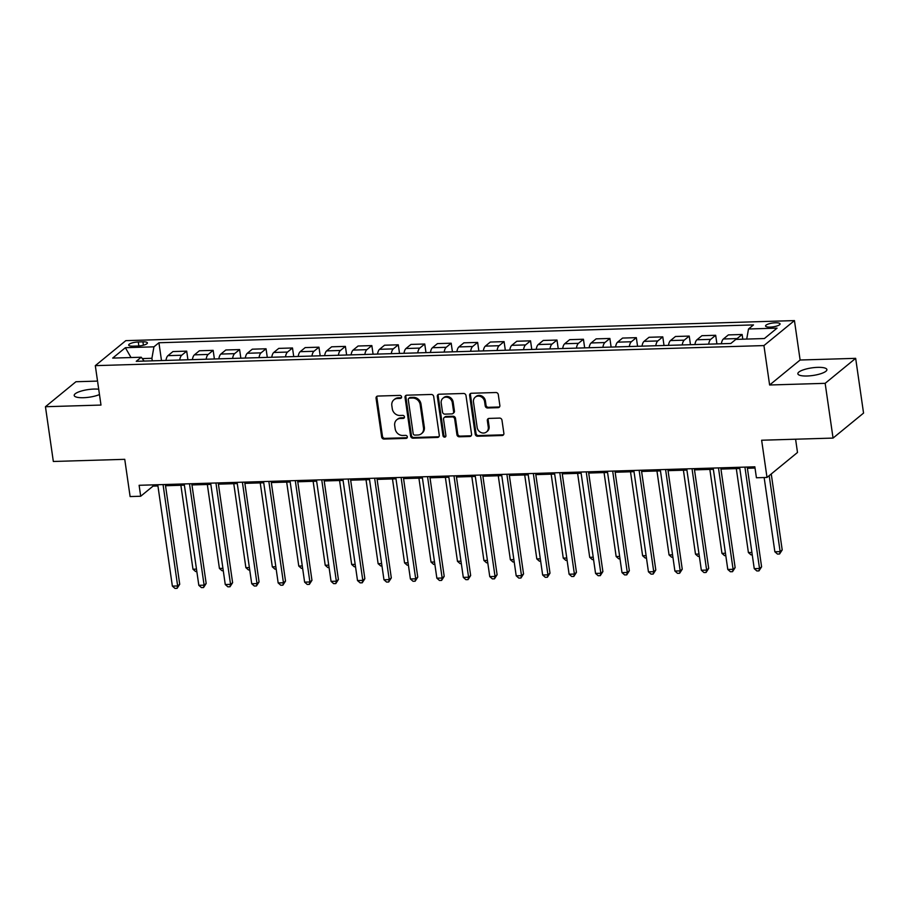 <?xml version="1.0" encoding="UTF-8"?>
<svg xmlns="http://www.w3.org/2000/svg" width="909" height="909" viewBox="0 0 909 909"><rect width="100%" height="100%" fill="white"/><g stroke="black" fill="none" stroke-linecap="round" stroke-linejoin="round"><path stroke-width="1.36" d="M401.573 396.858A1.579 1.398 -129.3 0 0 399.903 395.392L377.826 396.063A2.25 1.988 -129.3 0 0 376.065 398.267L381.644 436.968A2.25 1.988 -129.3 0 0 384.03 439.047L406.096 438.388A1.579 1.398 -129.3 0 0 407.334 436.843A1.579 1.398 -129.3 0 0 405.664 435.377L402.801 435.468A7.204 6.374 -129.3 0 1 395.165 428.787L394.699 425.56A7.204 6.374 -129.3 0 1 396.779 419.788A7.204 6.374 -129.3 0 1 400.358 418.481L403.21 418.401A1.579 1.398 -129.3 0 0 404.448 416.845A1.579 1.398 -129.3 0 0 402.778 415.39L399.926 415.47A7.204 6.374 -129.3 0 1 392.29 408.8L391.824 405.573A7.204 6.374 -129.3 0 1 393.904 399.801A7.204 6.374 -129.3 0 1 397.472 398.494L400.335 398.403A1.579 1.398 -129.3 0 0 401.573 396.858M817.645 367.361A14.669 3.841 -8.2 0 0 797.852 373.769A14.669 3.841 -8.2 0 0 807.101 375.996A14.669 3.841 -8.2 0 0 826.895 369.588A14.669 3.841 -8.2 0 0 817.645 367.361M98.706 389.234A14.669 3.841 -8.2 0 0 94.013 389.063A14.669 3.841 -8.2 0 0 74.208 395.483A14.669 3.841 -8.2 0 0 83.458 397.71A14.669 3.841 -8.2 0 0 99.479 394.563M775.445 322.786A7.34 1.92 -8.2 0 0 765.548 325.99A7.34 1.92 -8.2 0 0 770.173 327.104A7.34 1.92 -8.2 0 0 780.07 323.899A7.34 1.92 -8.2 0 0 775.445 322.786M498.087 407.675A2.25 1.988 -129.3 0 0 499.859 405.459L498.291 394.608A2.25 1.988 -129.3 0 0 495.905 392.518L471.396 393.256A2.25 1.988 -129.3 0 0 469.623 395.46L475.202 434.161A2.25 1.988 -129.3 0 0 477.589 436.24L502.098 435.513A2.25 1.988 -129.3 0 0 503.87 433.298L501.973 420.185A2.25 1.988 -129.3 0 0 499.586 418.095L489.099 418.413A2.25 1.988 -129.3 0 0 487.338 420.628L488.269 427.128A6.022 5.329 -129.3 0 1 486.531 431.945A6.022 5.329 -129.3 0 1 480.85 432.457A6.022 5.329 -129.3 0 1 477.157 427.457L473.487 401.983A6.022 5.329 -129.3 0 1 475.225 397.165A6.022 5.329 -129.3 0 1 480.906 396.654A6.022 5.329 -129.3 0 1 484.599 401.653L485.213 405.903A2.25 1.988 -129.3 0 0 487.599 407.982L498.087 407.675L498.916 406.993A2.25 1.988 -129.3 0 0 499.564 406.857M97.536 381.087L75.947 381.735L45.45 406.721L53.336 461.477L124.749 459.329L130.112 496.564L140.69 496.246L139.122 485.292L754.845 466.817L756.424 477.77L767.003 477.452L797.5 452.466L795.591 439.206M825.156 383.337L855.664 358.339L800.113 360.009L769.616 384.996L825.156 383.337L833.053 438.081L761.64 440.229L767.003 477.452M769.616 384.996L763.935 345.579L95.309 365.645L125.817 340.648L794.443 320.593L763.935 345.579M45.45 406.721L100.99 405.062L95.309 365.645M433.695 396.54A2.25 1.988 -129.3 0 0 431.309 394.461L406.8 395.188A2.25 1.988 -129.3 0 0 405.039 397.403L410.618 436.093A2.25 1.988 -129.3 0 0 413.004 438.183L437.502 437.445A2.25 1.988 -129.3 0 0 439.274 435.241L433.695 396.54M439.104 394.222L463.613 393.483A2.25 1.988 -129.3 0 1 465.999 395.574L471.566 434.263A2.25 1.988 -129.3 0 1 469.805 436.479L459.318 436.797A2.25 1.988 -129.3 0 1 456.932 434.707L454.67 419.015A2.25 1.988 -129.3 0 0 452.284 416.924L445.319 417.14A2.25 1.988 -129.3 0 0 443.558 419.344L445.91 435.684A1.579 1.398 -129.3 0 1 443.001 435.775L437.331 396.438A2.25 1.988 -129.3 0 1 439.104 394.222M855.664 358.339L863.55 413.095L833.053 438.081M133.157 346.159L137.816 346.011A7.102 1.863 -8.2 0 0 147.406 342.909A7.102 1.863 -8.2 0 0 142.929 341.829L138.27 341.966A7.102 1.863 -8.2 0 0 128.68 345.079A7.102 1.863 -8.2 0 0 133.157 346.159M144.145 361.089L141.247 357.237L136.259 361.316L730.825 343.488L735.813 339.398L764.378 338.546L777.07 328.138L748.505 328.99L753.493 324.911L158.927 342.75L153.939 346.829L151.905 358.294L152.269 360.839M141.247 357.237L112.682 358.089L125.374 347.692L153.939 346.829M800.113 360.009L794.443 320.593M140.69 496.246L153.064 486.11L157.939 485.963M165.518 485.736L184.391 485.167M191.969 484.94L210.831 484.383M218.421 484.156L237.283 483.588M244.862 483.361L263.735 482.793M271.314 482.565L290.176 481.997M297.766 481.77L316.627 481.202M324.218 480.975L343.079 480.406M350.658 480.179L369.531 479.622M377.11 479.395L395.972 478.827M403.562 478.6L422.424 478.032M430.014 477.804L448.876 477.236M456.454 477.009L475.327 476.441M482.906 476.214L501.768 475.646M509.358 475.418L528.22 474.862M535.799 474.634L554.672 474.066M562.251 473.839L581.112 473.271M588.702 473.044L607.564 472.475M615.154 472.248L634.016 471.68M641.595 471.453L660.468 470.885M668.047 470.657L686.909 470.101M694.499 469.873L713.36 469.305M720.951 469.078L739.812 468.51M747.391 468.283L755.027 468.055M151.905 358.294L142.258 358.578M152.882 484.883L153.064 486.11M161.495 360.566L158.927 342.75M187.936 359.771L186.697 351.147L172.949 351.567L167.96 355.646A9.17 3.522 88.3 0 0 165.949 360.43M214.388 358.975L213.149 350.351L199.389 350.772L194.412 354.851A9.17 3.522 88.3 0 0 192.39 359.634M240.84 358.18L239.601 349.567L225.841 349.976L220.853 354.067A9.17 3.522 88.3 0 0 218.842 358.839M267.291 357.385L266.042 348.772L252.293 349.181L247.305 353.271A9.17 3.522 88.3 0 0 245.294 358.055M293.732 356.601L292.493 347.977L278.745 348.386L273.757 352.476A9.17 3.522 88.3 0 0 271.746 357.26M320.184 355.805L318.945 347.181L305.185 347.59L300.197 351.681A9.17 3.522 88.3 0 0 298.186 356.464M346.636 355.01L345.397 346.386L331.637 346.806L326.649 350.885A9.17 3.522 88.3 0 0 324.638 355.669M373.088 354.215L371.838 345.59L358.089 346.011L353.101 350.09A9.17 3.522 88.3 0 0 351.09 354.874M399.528 353.419L398.29 344.806L384.541 345.215L379.553 349.306A9.17 3.522 88.3 0 0 377.53 354.078M425.98 352.624L424.742 344.011L410.982 344.42L405.993 348.511A9.17 3.522 88.3 0 0 403.982 353.294M452.432 351.84L451.182 343.216L437.434 343.625L432.445 347.715A9.17 3.522 88.3 0 0 430.434 352.499M478.873 351.044L477.634 342.42L463.885 342.829L458.897 346.92A9.17 3.522 88.3 0 0 456.886 351.703M505.324 350.249L504.086 341.625L490.326 342.045L485.349 346.124A9.17 3.522 88.3 0 0 483.327 350.908M531.776 349.454L530.538 340.83L516.778 341.25L511.79 345.329A9.17 3.522 88.3 0 0 509.779 350.113M558.228 348.658L556.978 340.046L543.23 340.455L538.242 344.545A9.17 3.522 88.3 0 0 536.23 349.317M584.669 347.863L583.43 339.25L569.682 339.659L564.694 343.75A9.17 3.522 88.3 0 0 562.682 348.533M611.121 347.079L609.882 338.455L596.122 338.864L591.134 342.954A9.17 3.522 88.3 0 0 589.123 347.738M637.573 346.284L636.334 337.659L622.574 338.068L617.586 342.159A9.17 3.522 88.3 0 0 615.575 346.943M664.024 345.488L662.775 336.864L649.026 337.284L644.038 341.364A9.17 3.522 88.3 0 0 642.027 346.147M690.465 344.693L689.227 336.08L675.478 336.489L670.49 340.568A9.17 3.522 88.3 0 0 668.467 345.352M716.917 343.897L715.678 335.285L701.918 335.694L696.93 339.784A9.17 3.522 88.3 0 0 694.919 344.556M742.801 339.182L742.119 334.489L728.37 334.898L723.382 338.989A9.17 3.522 88.3 0 0 721.371 343.772M186.697 351.147L181.709 355.237A9.17 3.522 88.3 0 0 179.698 360.021M213.149 350.351L208.161 354.442A9.17 3.522 88.3 0 0 206.15 359.225M239.601 349.567L234.613 353.646A9.17 3.522 88.3 0 0 232.602 358.43M266.042 348.772L261.053 352.851A9.17 3.522 88.3 0 0 259.042 357.635M292.493 347.977L287.505 352.067A9.17 3.522 88.3 0 0 285.494 356.839M318.945 347.181L313.957 351.272A9.17 3.522 88.3 0 0 311.946 356.055M345.397 346.386L340.409 350.476A9.17 3.522 88.3 0 0 338.387 355.26M371.838 345.59L366.85 349.681A9.17 3.522 88.3 0 0 364.839 354.465M398.29 344.806L393.302 348.886A9.17 3.522 88.3 0 0 391.29 353.669M424.742 344.011L419.753 348.09A9.17 3.522 88.3 0 0 417.742 352.874M451.182 343.216L446.205 347.306A9.17 3.522 88.3 0 0 444.183 352.078M477.634 342.42L472.646 346.511A9.17 3.522 88.3 0 0 470.635 351.294M504.086 341.625L499.098 345.715A9.17 3.522 88.3 0 0 497.087 350.499M530.538 340.83L525.55 344.92A9.17 3.522 88.3 0 0 523.539 349.704M556.978 340.046L551.99 344.125A9.17 3.522 88.3 0 0 549.979 348.908M583.43 339.25L578.442 343.329A9.17 3.522 88.3 0 0 576.431 348.113M609.882 338.455L604.894 342.545A9.17 3.522 88.3 0 0 602.883 347.318M636.334 337.659L631.346 341.75A9.17 3.522 88.3 0 0 629.323 346.534M662.775 336.864L657.786 340.955A9.17 3.522 88.3 0 0 655.775 345.738M689.227 336.08L684.238 340.159A9.17 3.522 88.3 0 0 682.227 344.943M715.678 335.285L710.69 339.364A9.17 3.522 88.3 0 0 708.679 344.147M742.119 334.489L737.142 338.568A9.17 3.522 88.3 0 0 736.449 339.375M746.721 339.068L748.505 328.99M131.021 357.544L125.374 347.692M401.448 397.688A1.579 1.398 -129.3 0 1 401.153 397.733L398.301 397.812A7.204 6.374 -129.3 0 0 394.733 399.131L393.904 399.801M396.779 419.788L397.608 419.117A7.204 6.374 -129.3 0 1 401.176 417.81L404.039 417.72A1.579 1.398 -129.3 0 0 404.335 417.686M377.178 396.199A2.25 1.988 -129.3 0 0 376.883 397.597L382.462 436.286A2.25 1.988 -129.3 0 0 384.848 438.377L406.914 437.718A1.579 1.398 -129.3 0 0 407.209 437.672M406.153 395.324A2.25 1.988 -129.3 0 0 405.857 396.722L411.436 435.422A2.25 1.988 -129.3 0 0 413.822 437.502L438.331 436.774A2.25 1.988 -129.3 0 0 438.979 436.638M409.527 398.131A1.579 1.398 -129.3 0 0 408.289 399.676L413.175 433.638A1.579 1.398 -129.3 0 0 414.845 435.104L417.867 435.013A7.204 6.374 -129.3 0 0 421.435 433.707A7.204 6.374 -129.3 0 0 423.514 427.934L420.174 404.721A7.204 6.374 -129.3 0 0 412.538 398.04L409.527 398.131L410.345 397.46A1.579 1.398 -129.3 0 0 409.561 397.744L408.743 398.415M421.435 433.707L422.253 433.025A7.204 6.374 -129.3 0 0 424.344 427.264L423.514 427.934M410.345 397.46L413.356 397.369A7.204 6.374 -129.3 0 1 420.992 404.039L424.344 427.264M444.206 417.549L445.035 416.867A2.25 1.988 -129.3 0 1 446.149 416.458L453.102 416.254A2.25 1.988 -129.3 0 1 455.489 418.333L457.75 434.025A2.25 1.988 -129.3 0 0 460.136 436.115L470.623 435.797A2.25 1.988 -129.3 0 0 471.282 435.672M438.445 394.358A2.25 1.988 -129.3 0 0 438.161 395.756L443.831 435.093A1.579 1.398 -129.3 0 0 445.785 436.513M452.318 402.732A6.022 5.329 -129.3 0 0 448.626 397.733A6.022 5.329 -129.3 0 0 442.944 398.244A6.022 5.329 -129.3 0 0 441.206 403.062L442.501 412.038A2.25 1.988 -129.3 0 0 444.887 414.129L451.841 413.913A2.25 1.988 -129.3 0 0 453.614 411.709L452.318 402.732L453.148 402.051A6.022 5.329 -129.3 0 0 449.455 397.063A6.022 5.329 -129.3 0 0 443.774 397.563L442.944 398.244M452.966 413.504L453.784 412.834A2.25 1.988 -129.3 0 0 454.432 411.027L453.614 411.709M453.148 402.051L454.432 411.027M475.225 397.165L476.055 396.494A6.022 5.329 -129.3 0 1 481.736 395.983A6.022 5.329 -129.3 0 1 485.429 400.983L486.031 405.221A2.25 1.988 -129.3 0 0 488.428 407.312L498.916 406.993M486.531 431.945L487.36 431.275A6.022 5.329 -129.3 0 0 489.099 426.446L488.269 427.128M488.451 418.549A2.25 1.988 -129.3 0 0 488.156 419.947L489.099 426.446M470.748 393.392A2.25 1.988 -129.3 0 0 470.453 394.79L476.032 433.479A2.25 1.988 -129.3 0 0 478.418 435.57L502.927 434.832A2.25 1.988 -129.3 0 0 503.575 434.695M180.88 485.281L192.981 569.227L196.48 569.125M196.821 571.488L195.594 571.522L192.981 569.227M163.052 484.577L177.653 585.964L172.369 586.123L157.757 484.736M165.347 484.508L179.721 584.271L177.653 585.964L177.096 588.35L174.982 588.407L172.369 586.123M179.721 584.271L177.096 588.35M207.332 484.486L219.421 568.443L222.932 568.33M223.273 570.693L222.046 570.727L219.421 568.443M233.772 483.69L245.873 567.648L249.384 567.534M249.725 569.898L248.487 569.943L245.873 567.648M260.224 482.895L272.325 566.852L275.825 566.75M276.166 569.102L274.938 569.148L272.325 566.852M189.492 483.781L204.105 585.169L198.821 585.328L184.209 483.94M191.788 483.713L206.173 583.476L204.105 585.169L203.548 587.555L201.434 587.612L198.821 585.328M206.173 583.476L203.548 587.555M215.944 482.986L230.556 584.373L225.262 584.532L210.661 483.145M218.24 482.918L232.613 582.68L230.556 584.373L230 586.76L227.886 586.828L225.262 584.532M232.613 582.68L230 586.76M242.396 482.19L257.008 583.578L251.713 583.737L237.101 482.349M244.691 482.122L259.065 581.885L257.008 583.578L256.452 585.964L254.327 586.032L251.713 583.737M259.065 581.885L256.452 585.964M286.676 482.1L298.777 566.057L302.277 565.955M302.617 568.318L301.39 568.352L298.777 566.057M268.848 481.406L283.449 582.783L278.165 582.942L263.553 481.565M271.143 481.338L285.517 581.101L283.449 582.783L282.892 585.169L280.779 585.237L278.165 582.942M285.517 581.101L282.892 585.169M313.128 481.316L325.217 565.262L328.728 565.159M329.069 567.523L327.831 567.557L325.217 565.262M339.568 480.52L351.669 564.466L355.18 564.364M355.521 566.727L354.283 566.761L351.669 564.466M366.02 479.725L378.121 563.682L381.621 563.569M381.962 565.932L380.735 565.966L378.121 563.682M392.472 478.929L404.562 562.887L408.073 562.773M408.414 565.137L407.187 565.182L404.562 562.887M418.913 478.134L431.014 562.092L434.525 561.989M434.866 564.341L433.627 564.387L431.014 562.092M295.289 480.611L309.901 581.987L304.617 582.146L290.005 480.77M297.584 480.543L311.957 580.306L309.901 581.987L309.344 584.385L307.231 584.442L304.617 582.146M311.957 580.306L309.344 584.385M321.741 479.816L336.353 581.203L331.058 581.362L316.457 479.975M324.036 479.747L338.409 579.51L336.353 581.203L335.796 583.589L333.671 583.646L331.058 581.362M338.409 579.51L335.796 583.589M348.192 479.02L362.805 580.408L357.51 580.567L342.898 479.179M350.488 478.952L364.861 578.715L362.805 580.408L362.237 582.794L360.123 582.851L357.51 580.567M364.861 578.715L362.237 582.794M374.644 478.225L389.245 579.612L383.962 579.772L369.349 478.384M376.928 478.157L391.313 577.919L389.245 579.612L388.688 581.999L386.575 582.067L383.962 579.772M391.313 577.919L388.688 581.999M401.085 477.43L415.697 578.817L410.402 578.976L395.801 477.589M403.38 477.361L417.754 577.124L415.697 578.817L415.14 581.203L413.027 581.271L410.402 578.976M417.754 577.124L415.14 581.203M445.365 477.339L457.466 561.296L460.977 561.194M461.306 563.557L460.079 563.591L457.466 561.296M427.537 476.646L442.149 578.022L436.854 578.181L422.242 476.805M429.832 476.577L444.206 576.34L442.149 578.022L441.592 580.408L439.467 580.476L436.854 578.181M444.206 576.34L441.592 580.408M471.816 476.555L483.918 560.501L487.417 560.399M487.758 562.762L486.531 562.796L483.918 560.501M453.989 475.85L468.589 577.226L463.306 577.385L448.694 476.009M456.284 475.782L470.657 575.545L468.589 577.226L468.033 579.624L465.919 579.681L463.306 577.385M470.657 575.545L468.033 579.624M498.268 475.759L510.358 559.705L513.869 559.603M514.21 561.967L512.983 562.001L510.358 559.705M480.429 475.055L495.041 576.442L489.758 576.601L475.146 475.214M482.724 474.987L497.109 574.749L495.041 576.442L494.485 578.828L492.371 578.885L489.758 576.601M497.109 574.749L494.485 578.828M524.709 474.964L536.81 558.921L540.321 558.808M540.662 561.171L539.423 561.205L536.81 558.921M506.881 474.259L521.493 575.647L516.198 575.806L501.598 474.418M509.176 474.191L523.55 573.954L521.493 575.647L520.937 578.033L518.823 578.09L516.198 575.806M523.55 573.954L520.937 578.033M551.161 474.168L563.262 558.126L566.761 558.012M567.102 560.376L565.875 560.421L563.262 558.126M533.333 473.464L547.945 574.852L542.65 575.011L528.038 473.623M535.628 473.396L550.002 573.159L547.945 574.852L547.388 577.238L545.264 577.306L542.65 575.011M550.002 573.159L547.388 577.238M577.613 473.373L589.714 557.331L593.213 557.228M593.554 559.58L592.327 559.626L589.714 557.331M559.785 472.669L574.386 574.056L569.102 574.215L554.49 472.828M562.08 472.6L576.454 572.363L574.386 574.056L573.829 576.442L571.716 576.511L569.102 574.215M576.454 572.363L573.829 576.442M604.065 472.578L616.154 556.535L619.665 556.433M620.006 558.796L618.768 558.83L616.154 556.535M630.505 471.794L642.606 555.74L646.117 555.638M646.458 558.001L645.22 558.035L642.606 555.74M656.957 470.998L669.058 554.944L672.558 554.842M672.899 557.206L671.671 557.24L669.058 554.944M683.409 470.203L695.499 554.16L699.01 554.047M699.351 556.41L698.123 556.444L695.499 554.16M586.225 471.885L600.838 573.261L595.554 573.42L580.942 472.044M588.521 471.816L602.894 571.579L600.838 573.261L600.281 575.647L598.167 575.715L595.554 573.42M602.894 571.579L600.281 575.647M612.677 471.089L627.29 572.465L621.995 572.625L607.394 471.248M614.973 471.021L629.346 570.784L627.29 572.465L626.733 574.863L624.608 574.92L621.995 572.625M629.346 570.784L626.733 574.863M639.129 470.294L653.741 571.681L648.447 571.841L633.834 470.453M641.424 470.226L655.798 569.988L653.741 571.681L653.173 574.068L651.06 574.124L648.447 571.841M655.798 569.988L653.173 574.068M665.581 469.498L680.182 570.886L674.898 571.045L660.286 469.658M667.865 469.43L682.25 569.193L680.182 570.886L679.625 573.272L677.512 573.329L674.898 571.045M682.25 569.193L679.625 573.272M709.849 469.408L721.951 553.365L725.462 553.251M725.802 555.615L724.564 555.66L721.951 553.365M692.022 468.703L706.634 570.091L701.339 570.25L686.738 468.862M694.317 468.635L708.69 568.398L706.634 570.091L706.077 572.477L703.964 572.545L701.339 570.25M708.69 568.398L706.077 572.477M736.301 468.612L748.402 552.57L751.913 552.467M752.243 554.82L751.016 554.865L748.402 552.57M718.474 467.908L733.086 569.295L727.791 569.454L713.179 468.067M720.769 467.84L735.142 567.602L733.086 569.295L732.529 571.681L730.404 571.75L727.791 569.454M735.142 567.602L732.529 571.681M764.151 477.543L774.854 551.774L780.138 551.615L782.206 549.934L771.252 473.975M782.206 549.934L779.581 554.001L780.138 551.615L769.196 475.657M779.581 554.001L777.468 554.07L774.854 551.774M744.926 467.124L759.526 568.5L754.243 568.659L739.631 467.283M747.221 467.056L761.594 566.818L759.526 568.5L758.97 570.886L756.856 570.954L754.243 568.659M761.594 566.818L758.97 570.886M181.709 355.237L167.96 355.646M208.161 354.442L194.412 354.851M234.613 353.646L220.853 354.067M261.053 352.851L247.305 353.271M287.505 352.067L273.757 352.476M313.957 351.272L300.197 351.681M340.409 350.476L326.649 350.885M366.85 349.681L353.101 350.09M393.302 348.886L379.553 349.306M419.753 348.09L405.993 348.511M446.205 347.306L432.445 347.715M472.646 346.511L458.897 346.92M499.098 345.715L485.349 346.124M525.55 344.92L511.79 345.329M551.99 344.125L538.242 344.545M578.442 343.329L564.694 343.75M604.894 342.545L591.134 342.954M631.346 341.75L617.586 342.159M657.786 340.955L644.038 341.364M684.238 340.159L670.49 340.568M710.69 339.364L696.93 339.784M737.142 338.568L723.382 338.989M138.85 345.965L138.27 341.966M143.406 345.204L142.929 341.829M398.301 397.812L397.472 398.494M404.039 417.72L403.21 418.401M401.176 417.81L400.358 418.481M406.914 437.718L406.096 438.388M384.848 438.377L384.03 439.047M382.462 436.286L381.644 436.968M376.883 397.597L376.065 398.267M401.153 397.733L400.335 398.403M438.331 436.774L437.502 437.445M413.822 437.502L413.004 438.183M411.436 435.422L410.618 436.093M405.857 396.722L405.039 397.403M420.992 404.039L420.174 404.721M413.356 397.369L412.538 398.04M470.623 435.797L469.805 436.479M460.136 436.115L459.318 436.797M457.75 434.025L456.932 434.707M455.489 418.333L454.67 419.015M453.102 416.254L452.284 416.924M446.149 416.458L445.319 417.14M443.831 435.093L443.001 435.775M438.161 395.756L437.331 396.438M488.428 407.312L487.599 407.982M486.031 405.221L485.213 405.903M485.429 400.983L484.599 401.653M488.156 419.947L487.338 420.628M502.927 434.832L502.098 435.513M478.418 435.57L477.589 436.24M476.032 433.479L475.202 434.161M470.453 394.79L469.623 395.46"/></g></svg>
